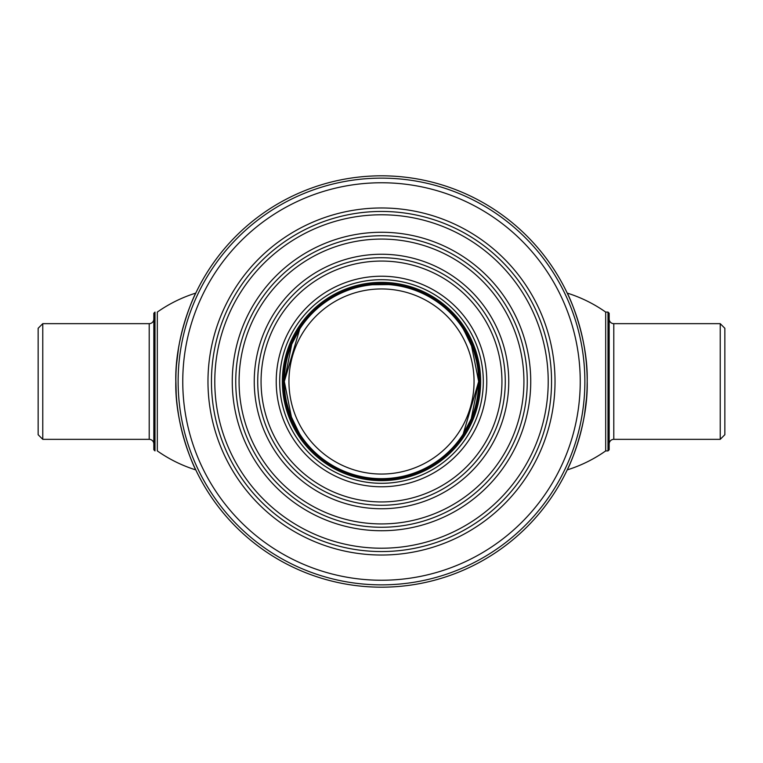 <?xml version="1.0" encoding="UTF-8"?>
<svg xmlns="http://www.w3.org/2000/svg" width="763" height="763" viewBox="0 0 763 763"><rect width="100%" height="100%" fill="white"/><g stroke="black" fill="none" stroke-linecap="round" stroke-linejoin="round"><path stroke-width="1.14" d="M381.5 175.814A205.686 205.686 0 0 1 587.186 381.5A205.686 205.686 0 0 1 381.5 587.186A205.686 205.686 0 0 1 175.814 381.5A205.686 205.686 0 0 1 381.5 175.814M381.5 178.132A203.368 203.368 0 0 1 584.868 381.5A203.368 203.368 0 0 1 381.5 584.868A203.368 203.368 0 0 1 178.132 381.5A203.368 203.368 0 0 1 381.5 178.132M381.5 182.758A198.742 198.742 0 0 1 580.242 381.5A198.742 198.742 0 0 1 381.5 580.242A198.742 198.742 0 0 1 182.758 381.5A198.742 198.742 0 0 1 381.5 182.758M381.5 555.025A173.525 173.525 0 0 1 207.975 381.5A173.525 173.525 0 0 1 381.5 207.975A173.525 173.525 0 0 1 555.025 381.5A173.525 173.525 0 0 1 381.5 555.025M175.833 378.4L176.215 394.366M175.852 385.458L175.814 381.758M175.814 381.634L175.957 373.698M176.186 369.206L176.243 368.186M176.024 372.182L175.957 373.717M175.91 375.11L175.852 377.542M153.83 443.971A4.626 4.626 0 0 0 149.205 439.345L42.776 439.345L38.15 434.719L38.15 328.281L42.776 323.655L149.205 323.655A4.626 4.626 0 0 0 153.83 319.029M153.83 313.25L154.994 312.086L154.994 450.914L153.83 449.75L153.83 313.25M42.776 439.345L42.776 323.655M609.17 443.971A4.626 4.626 0 0 1 613.795 439.345L720.224 439.345L720.224 323.655L613.795 323.655L613.795 439.345M609.17 319.029A4.626 4.626 0 0 0 613.795 323.655M609.17 313.25L609.17 449.75L608.006 450.914L608.006 312.086L609.17 313.25M605.688 450.914A138.818 138.818 0 0 1 567.224 469.903C567.472 470.294 588.397 426.479 587.186 381.357C588.311 336.302 567.462 292.677 567.224 293.097A138.818 138.818 0 0 1 605.688 312.086L605.688 450.914L608.006 450.914M605.688 312.086L608.006 312.086M720.224 323.655L724.85 328.281L724.85 434.719L720.224 439.345M195.776 469.903A138.818 138.818 0 0 1 157.312 450.914L157.312 312.086A138.818 138.818 0 0 1 195.776 293.097C195.528 292.706 174.603 336.521 175.814 381.643C174.689 426.698 195.538 470.323 195.776 469.903M183.187 436.083L181.46 429.378M178.447 414.319L177.321 406.393M175.814 381.405L175.957 373.937M176.482 364.895L178.494 348.395M183.025 327.527L186.134 317.17M579.813 326.917L581.54 333.622M584.553 348.681L585.679 356.607M587.186 381.595L587.043 389.063M586.518 398.105L584.506 414.605M579.975 435.473L576.866 445.83M381.5 551.554A170.054 170.054 0 0 1 211.446 381.5A170.054 170.054 0 0 1 381.5 211.446A170.054 170.054 0 0 1 551.554 381.5A170.054 170.054 0 0 1 381.5 551.554M381.5 548.215A166.716 166.716 0 0 1 214.784 381.5A166.716 166.716 0 0 1 381.5 214.784A166.716 166.716 0 0 1 548.215 381.5A166.716 166.716 0 0 1 381.5 548.215M381.5 232.267A149.233 149.233 0 0 1 530.733 381.5A149.233 149.233 0 0 1 381.5 530.733A149.233 149.233 0 0 1 232.267 381.5A149.233 149.233 0 0 1 381.5 232.267M381.5 254.251A127.249 127.249 0 0 1 508.749 381.5A127.249 127.249 0 0 1 381.5 508.749A127.249 127.249 0 0 1 254.251 381.5A127.249 127.249 0 0 1 381.5 254.251M381.5 523.923A142.423 142.423 0 0 1 239.077 381.5A142.423 142.423 0 0 1 381.5 239.077A142.423 142.423 0 0 1 523.923 381.5A142.423 142.423 0 0 1 381.5 523.923M381.5 527.262A145.762 145.762 0 0 1 235.738 381.5A145.762 145.762 0 0 1 381.5 235.738A145.762 145.762 0 0 1 527.262 381.5A145.762 145.762 0 0 1 381.5 527.262M381.5 257.722A123.778 123.778 0 0 1 505.278 381.5A123.778 123.778 0 0 1 381.5 505.278A123.778 123.778 0 0 1 257.722 381.5A123.778 123.778 0 0 1 381.5 257.722M381.5 261.06A120.44 120.44 0 0 1 501.94 381.5A120.44 120.44 0 0 1 381.5 501.94A120.44 120.44 0 0 1 261.06 381.5A120.44 120.44 0 0 1 381.5 261.06M381.5 486.775A105.275 105.275 0 0 1 276.225 381.5A105.275 105.275 0 0 1 381.5 276.225A105.275 105.275 0 0 1 486.775 381.5A105.275 105.275 0 0 1 381.5 486.775M381.5 479.469A97.969 97.969 0 0 0 479.469 381.5A97.969 97.969 0 0 0 381.5 283.531A97.969 97.969 0 0 0 283.531 381.5A97.969 97.969 0 0 0 381.5 479.469M381.5 480.633A99.133 99.133 0 0 0 480.633 381.5A99.133 99.133 0 0 0 381.5 282.367A99.133 99.133 0 0 0 282.367 381.5A99.133 99.133 0 0 0 381.5 480.633M381.5 483.303A101.803 101.803 0 0 0 483.303 381.5A101.803 101.803 0 0 0 381.5 279.697A101.803 101.803 0 0 0 279.697 381.5A101.803 101.803 0 0 0 381.5 483.303M288.948 381.5A92.552 92.552 0 0 1 381.5 288.948A92.552 92.552 0 0 1 474.052 381.5A92.552 92.552 0 0 1 381.5 474.052A92.552 92.552 0 0 1 288.948 381.5M478.678 381.5L463.189 434.137L471.257 418.744L478.678 381.5A97.178 97.178 0 0 1 381.5 478.678A97.178 97.178 0 0 1 284.322 381.5L299.811 328.863L291.743 344.256L284.322 381.5A97.178 97.178 0 0 1 381.5 284.322A97.178 97.178 0 0 1 478.678 381.5L471.229 344.208L463.189 328.863M372.592 284.733L388.71 284.589M387.842 284.532L382.921 284.332M381.777 284.322L376.55 284.456M463.847 329.912L473.279 349.559M473.308 349.645L473.976 351.648M474.1 352.048L476.513 361.109M476.57 361.366L477.428 365.982M284.322 381.5L291.771 418.792L299.811 434.137M299.153 433.088L289.721 413.441M289.692 413.355L286.487 401.891M286.43 401.634L285.572 397.018M149.205 439.345L149.205 323.655"/></g></svg>
